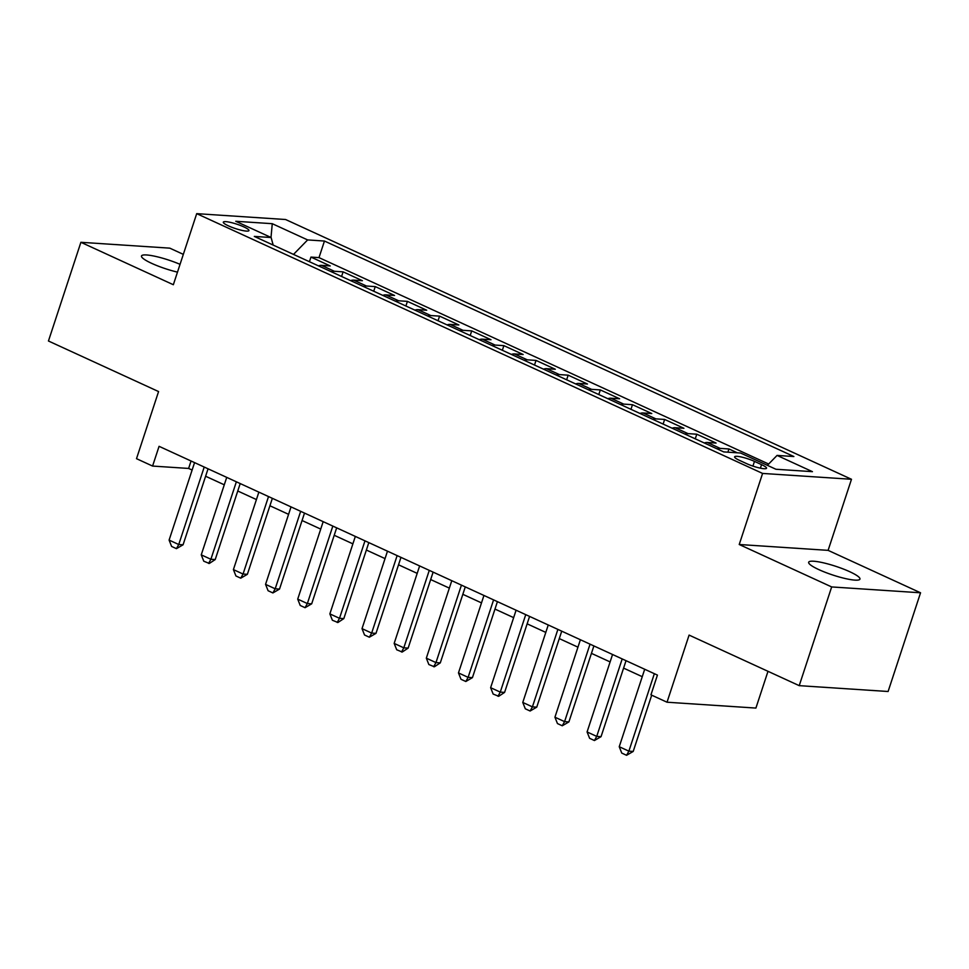 <?xml version="1.0" encoding="UTF-8"?>
<svg xmlns="http://www.w3.org/2000/svg" width="969" height="969" viewBox="0 0 969 969"><rect width="100%" height="100%" fill="white"/><g stroke="black" fill="none" stroke-linecap="round" stroke-linejoin="round"><path stroke-width="1.45" d="M180.052 264.331A26.999 4.603 18.2 0 0 141.498 255.973A26.999 4.603 18.2 0 0 151.77 263.398A26.999 4.603 18.2 0 0 177.484 272.132M818.938 569.663A26.999 4.603 18.2 0 0 845.174 578.517A26.999 4.603 18.2 0 0 859.951 579.111A26.999 4.603 18.2 0 0 849.68 571.686A26.999 4.603 18.2 0 0 823.444 562.832A26.999 4.603 18.2 0 0 808.667 562.25A26.999 4.603 18.2 0 0 818.938 569.663M228.442 225.862A13.493 2.301 18.2 0 0 241.56 230.295A13.493 2.301 18.2 0 0 248.948 230.586A13.493 2.301 18.2 0 0 243.813 226.879A13.493 2.301 18.2 0 0 230.695 222.446A13.493 2.301 18.2 0 0 223.306 222.155A13.493 2.301 18.2 0 0 228.442 225.862M183.323 254.362L169.781 248.149L80.899 242.298L48.45 341.003L158.577 391.561L136.508 458.676L152.581 466.065L188.616 468.439L192.128 470.05M851.485 479.28L285.589 219.515L196.707 213.652L762.591 473.429L851.485 479.28L828.107 550.356L739.226 544.505L831.668 586.935L920.55 592.786L828.107 550.356M920.55 592.786L888.101 691.503L799.219 685.652L689.092 635.095L667.023 702.222L755.905 708.073L767.993 671.311M831.668 586.935L799.219 685.652M737.288 452.802L728.942 448.962L727.876 452.184M704.293 442.978A16.873 9.193 114.7 0 1 707.309 442.482L716.079 443.063L696.784 434.209L695.257 438.836M672.135 428.225A16.873 9.193 114.7 0 1 675.151 427.729L683.92 428.298L664.637 419.444L663.111 424.071M639.988 413.46A16.873 9.193 114.7 0 1 643.004 412.964L651.774 413.545L632.478 404.691L630.952 409.318M607.829 398.707A16.873 9.193 114.7 0 1 610.845 398.211L619.615 398.78L600.332 389.926L598.806 394.553M575.683 383.942A16.873 9.193 114.7 0 1 578.699 383.445L587.468 384.027L568.173 375.173L566.647 379.8M543.524 369.177A16.873 9.193 114.7 0 1 546.54 368.68L555.31 369.262L536.027 360.407L534.5 365.034M511.378 354.424A16.873 9.193 114.7 0 1 514.394 353.927L523.163 354.509L503.868 345.642L502.342 350.281M479.219 339.659A16.873 9.193 114.7 0 1 482.235 339.162L491.004 339.744L471.721 330.889L470.195 335.516M447.072 324.906A16.873 9.193 114.7 0 1 450.088 324.409L458.858 324.978L439.563 316.124L438.036 320.763M414.914 310.141A16.873 9.193 114.7 0 1 417.93 309.644L426.699 310.225L407.416 301.371L405.89 305.998M382.767 295.388A16.873 9.193 114.7 0 1 385.783 294.891L394.553 295.46L375.257 286.606L373.731 291.233M350.608 280.622A16.873 9.193 114.7 0 1 353.624 280.126L362.394 280.707L343.111 271.853L341.585 276.48M667.023 702.222L650.95 694.834L657.43 675.102L159.073 446.321L152.581 466.065M761.549 464.635L754.476 461.389A13.082 2.229 18.2 0 0 741.769 457.102A13.082 2.229 18.2 0 0 734.611 456.811A13.082 2.229 18.2 0 0 739.589 460.408L746.663 463.654A13.082 2.229 18.2 0 0 759.369 467.942A13.082 2.229 18.2 0 0 766.527 468.233A13.082 2.229 18.2 0 0 761.549 464.635L760.386 468.172M273.149 245.06L271.126 237.526L254.314 236.412L723.734 451.905L740.546 453.02L775.915 469.25L812.434 471.661L777.065 455.418L793.877 456.532L324.458 241.039L307.633 239.924L293.498 254.411M271.126 237.526L235.758 221.283L272.265 223.694L307.633 239.924M768.659 464.03L318.995 257.621L310.952 257.088L309.426 261.715M318.462 265.869A16.873 9.193 114.7 0 1 321.478 265.361L330.247 265.942L310.952 257.088M331.325 271.768A16.873 9.193 -65.3 0 1 334.341 271.272L343.111 271.853M363.472 286.533A16.873 9.193 -65.3 0 1 366.488 286.025L375.257 286.606M395.631 301.286A16.873 9.193 -65.3 0 1 398.647 300.79L407.416 301.371M427.777 316.051A16.873 9.193 -65.3 0 1 430.793 315.555L439.563 316.124M459.936 330.804A16.873 9.193 -65.3 0 1 462.952 330.308L471.721 330.889M492.082 345.57A16.873 9.193 -65.3 0 1 495.098 345.073L503.868 345.642M524.241 360.323A16.873 9.193 -65.3 0 1 527.257 359.826L536.027 360.407M556.388 375.088A16.873 9.193 -65.3 0 1 559.404 374.591L568.173 375.173M588.546 389.841A16.873 9.193 -65.3 0 1 591.562 389.344L600.332 389.926M620.693 404.606A16.873 9.193 -65.3 0 1 623.709 404.109L632.478 404.691M652.852 419.371A16.873 9.193 -65.3 0 1 655.868 418.874L664.637 419.444M684.998 434.124A16.873 9.193 -65.3 0 1 688.014 433.627L696.784 434.209M717.157 448.889A16.873 9.193 -65.3 0 1 720.173 448.393L728.942 448.962M739.226 544.505L762.591 473.429M80.899 242.298L173.342 284.729L196.707 213.652M205.61 476.239L224.275 484.803M237.756 490.992L256.434 499.568M269.915 505.757L288.58 514.333M302.062 520.523L320.739 529.086M334.22 535.276L352.886 543.851M366.367 550.041L385.044 558.604M398.525 564.794L417.191 573.369M430.672 579.559L449.35 588.122M462.831 594.312L481.496 602.888M494.977 609.077L513.655 617.641M527.136 623.83L545.801 632.406M559.283 638.595L577.96 647.171M591.441 653.36L610.107 661.924M623.588 668.113L642.265 676.689M191.063 461.002L188.616 468.439M767.387 465.338L777.065 455.418M318.995 257.621L324.458 241.039M272.265 223.694L271.005 237.466M654.354 673.685L628.881 751.157L633.205 751.435L626.58 755.299L621.759 753.083L619.239 746.724L644.7 669.252M651.701 695.185L633.205 751.435M619.239 746.724L628.881 751.157L626.58 755.299M622.195 658.92L596.722 736.392L601.046 736.67L594.433 740.534L589.612 738.317L587.081 731.958L612.553 654.487M626.035 660.688L601.046 736.67M587.081 731.958L596.722 736.392L594.433 740.534M590.048 644.167L564.576 721.626L568.9 721.917L562.274 725.781L557.454 723.564L554.934 717.205L580.395 639.734M593.888 645.923L568.9 721.917M554.934 717.205L564.576 721.626L562.274 725.781M557.89 629.402L532.417 706.873L536.741 707.152L530.128 711.016L525.307 708.799L522.775 702.44L548.248 624.969M561.729 631.158L536.741 707.152M522.775 702.44L532.417 706.873L530.128 711.016M525.743 614.637L500.27 692.108L504.595 692.399L498.696 696.299L493.148 694.046L490.629 687.687L516.089 610.216M529.583 616.405L504.595 692.399M490.629 687.687L500.27 692.108L497.969 696.251M493.584 599.884L468.112 677.355L472.436 677.634L465.823 681.498L461.002 679.281L458.47 672.922L483.943 595.451M497.424 601.64L472.436 677.634M458.47 672.922L468.112 677.355L465.823 681.498M461.438 585.119L435.965 662.59L440.289 662.881L434.391 666.781L428.843 664.528L426.324 658.169L451.784 580.697M465.277 586.887L440.289 662.881M426.324 658.169L435.965 662.59L433.664 666.733M429.279 570.366L403.807 647.837L408.131 648.116L402.232 652.028L396.696 649.763L394.165 643.404L419.638 565.932M433.119 572.122L408.131 648.116M394.165 643.404L403.807 647.837L401.517 651.98M397.133 555.6L371.66 633.072L375.984 633.363L369.359 637.214L364.538 634.998L362.018 628.639L387.479 551.179M400.972 557.369L375.984 633.363M362.018 628.639L371.66 633.072L369.359 637.214M364.974 540.847L339.501 618.307L343.825 618.597L337.927 622.51L332.391 620.245L329.86 613.886L355.332 536.414M368.814 542.604L343.825 618.597M329.86 613.886L339.501 618.307L337.212 622.461M332.827 526.082L307.355 603.554L311.679 603.832L305.053 607.696L300.233 605.48L297.713 599.121L323.174 521.649M336.667 527.839L311.679 603.832M297.713 599.121L307.355 603.554L305.053 607.696M300.669 511.317L275.196 588.789L279.52 589.079L272.907 592.943L268.086 590.727L265.554 584.368L291.027 506.896M304.508 513.086L279.52 589.079M265.554 584.368L275.196 588.789L272.907 592.943M268.522 496.564L243.049 574.036L247.374 574.314L240.748 578.178L235.927 575.961L233.408 569.602L258.868 492.131M272.362 498.32L247.374 574.314M233.408 569.602L243.049 574.036L240.748 578.178M236.363 481.799L210.891 559.27L215.215 559.561L209.316 563.461L203.781 561.208L201.249 554.849L226.722 477.378M240.203 483.567L215.215 559.561M201.249 554.849L210.891 559.27L208.601 563.413M204.217 467.046L178.744 544.517L183.068 544.796L176.443 548.66L171.622 546.443L169.103 540.084L194.563 462.613M208.056 468.802L183.068 544.796M169.103 540.084L178.744 544.517L176.443 548.66M321.478 265.361L334.341 271.272M353.624 280.126L366.488 286.025M385.783 294.891L398.647 300.79M417.93 309.644L430.793 315.555M450.088 324.409L462.952 330.308M482.235 339.162L495.098 345.073M514.394 353.927L527.257 359.826M546.54 368.68L559.404 374.591M578.699 383.445L591.562 389.344M610.845 398.211L623.709 404.109M643.004 412.964L655.868 418.874M675.151 427.729L688.014 433.627M707.309 442.482L720.173 448.393M752.925 466.113L754.476 461.389"/></g></svg>
